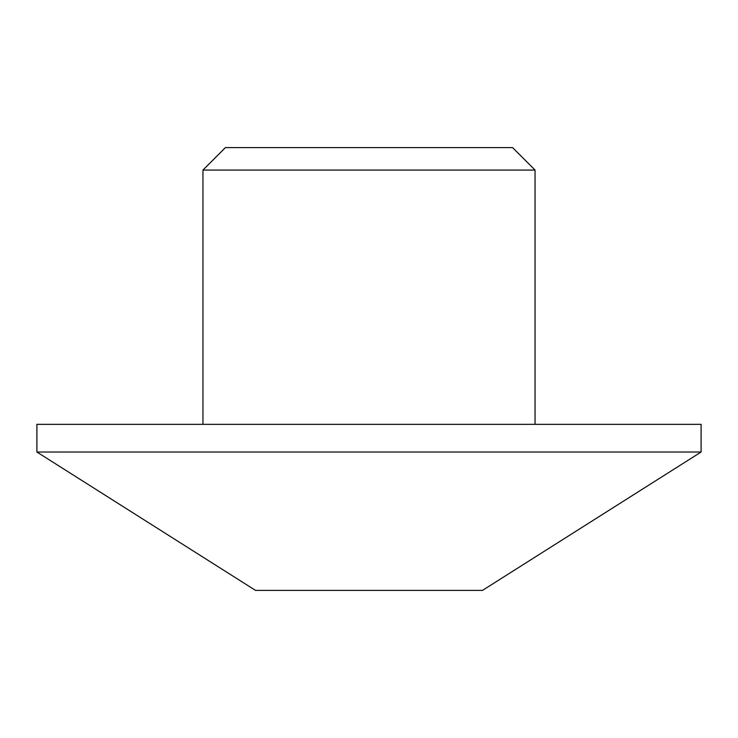 <?xml version="1.0" encoding="UTF-8"?>
<svg xmlns="http://www.w3.org/2000/svg" width="738" height="738" viewBox="0 0 738 738"><rect width="100%" height="100%" fill="white"/><g stroke="black" fill="none" stroke-linecap="round" stroke-linejoin="round"><path stroke-width="1.11" d="M369 170.072L535.05 170.072L512.578 147.6L225.422 147.6L202.95 170.072L369 170.072M369 452.025L701.1 452.025L701.1 424.35L36.9 424.35L36.9 452.025L369 452.025M36.9 452.025L255.532 590.4L482.467 590.4L701.1 452.025M535.05 424.35L535.05 170.072M202.95 424.35L202.95 170.072"/></g></svg>
